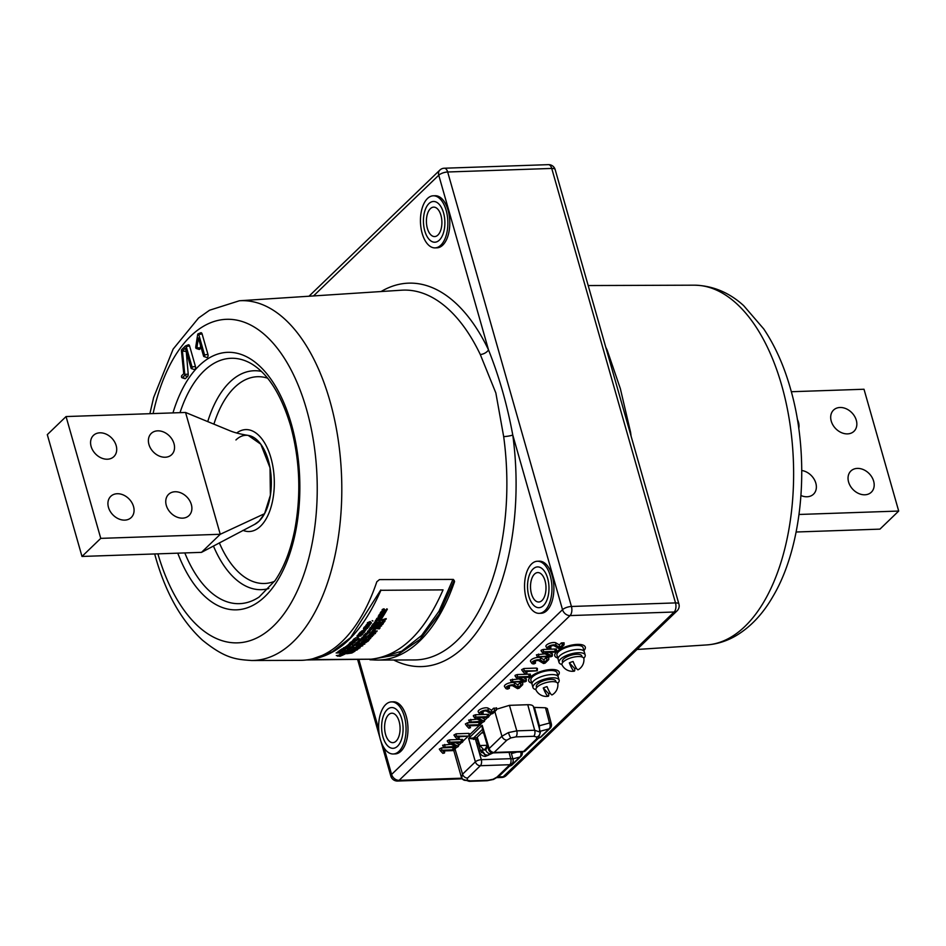 <?xml version="1.0" encoding="UTF-8"?>
<svg xmlns="http://www.w3.org/2000/svg" width="946" height="946" viewBox="0 0 946 946"><rect width="100%" height="100%" fill="white"/><g stroke="black" fill="none" stroke-linecap="round" stroke-linejoin="round"><path stroke-width="1.42" d="M669.153 569.776A26.062 13.682 88 0 1 669.744 571.656A26.062 13.682 88 0 1 670.241 573.607M606.587 350.15A6.799 3.689 154.5 0 0 607.19 350.162L620.363 388.688L630.58 432.263A6.799 1.1 -7.8 0 1 629.989 432.275M446.145 210.296A26.062 13.682 -92 0 0 433.268 195.798A26.062 13.682 -92 0 0 422.176 233.402A26.062 13.682 -92 0 0 435.042 247.887A26.062 13.682 -92 0 0 446.145 210.296M435.042 247.887L436.969 247.828A26.062 13.682 -92 0 0 448.073 210.225A26.062 13.682 -92 0 0 435.195 195.739L433.268 195.798M550.241 575.747A26.062 13.682 -92 0 0 537.363 561.25A26.062 13.682 -92 0 0 526.272 598.842A26.062 13.682 -92 0 0 539.149 613.339A26.062 13.682 -92 0 0 550.241 575.747M539.149 613.339L541.077 613.28A26.062 13.682 -92 0 0 552.168 575.676A26.062 13.682 -92 0 0 539.291 561.179L537.363 561.25M306.48 659.941L369.803 659.208M149.882 413.686L153.666 397.403L173.13 349.109L198.53 318.045L209.551 310.229L239.409 300.757A180 94.529 88 0 1 329.87 400.785A180 94.529 88 0 1 251.719 660.509L300.379 660.343A181.502 95.321 -92 0 0 376.815 581.766L379.464 579.602L453.347 579.425L454.577 581.554L452.791 579.756L438.979 611.258L421.62 635.487L401.707 651.191L380.257 657.659M373.02 658.995L373.28 659.906A183.879 96.563 -92 0 0 377.501 660.072A183.879 96.563 -92 0 0 454.577 581.554M373.28 659.906L369.969 659.788M503.674 436.614L495.846 392.945L480.284 354.514A6.799 3.689 154.5 0 0 488.514 349.89C499.121 376.461 507.198 404.841 512.767 435.006A6.799 1.1 -7.8 0 1 503.674 436.614A185.002 97.154 -92 0 1 414.313 659.941L377.501 660.072M404.332 716.382A26.062 13.682 -92 0 0 391.455 701.897A26.062 13.682 -92 0 0 380.363 739.488A26.062 13.682 -92 0 0 393.24 753.986A26.062 13.682 -92 0 0 404.332 716.382M393.24 753.986L395.168 753.915A26.062 13.682 -92 0 0 406.26 716.323A26.062 13.682 -92 0 0 393.382 701.826L391.455 701.897M565.058 204.324A26.062 13.682 88 0 1 565.637 206.204A26.062 13.682 88 0 1 566.146 208.155M537.186 670.797L524.131 670.856L522.866 671.542L525.172 673.99L526.887 673.469L525.16 671.589L537.186 670.797M537.198 668.739L536.571 668.077L523.871 668.515L521.624 669.721L522.854 671.518L521.624 669.721M469.441 736.094L456.386 736.154L455.132 736.851L457.426 739.287L459.141 738.779L457.415 736.887L469.441 736.094M469.453 734.037L468.826 733.375L456.126 733.812L453.914 735.054L455.286 736.508M537.576 656.82L551.021 656.737L552.204 655.992L545.227 652.492L555.799 652.137L556.638 651.333L543.548 651.782L542.354 652.527L549.342 656.027L537.576 656.82M544.955 653.828L536.406 654.809L537.494 657.068M552.216 654.254L549.531 652.35M556.638 651.333L556.378 648.991L543.288 649.441L541.195 650.198L542.259 652.373M506.205 687.056A4.742 1.726 164.1 0 0 505.767 688.404A4.742 1.726 164.1 0 0 508.049 689.019L508.889 688.227A2.933 1.064 -15.9 0 1 507.399 687.6A2.933 1.064 -15.9 0 1 509.646 685.98A2.933 1.064 -15.9 0 1 512.815 685.826L517.497 688.629L519.058 688.262L522.7 684.668L521.057 684.904L518.349 687.517L514.399 685.152A4.742 1.726 164.1 0 0 510.379 685.105A4.742 1.726 164.1 0 0 506.205 687.056M522.606 682.799L519.886 682.894L517.817 684.892L514.435 682.87A5.439 1.975 164.1 0 0 509.823 682.811A5.439 1.975 164.1 0 0 505.034 685.046A5.439 1.975 164.1 0 0 504.525 686.595L505.767 688.404M444.514 752.744L442.823 750.947L453.666 750.58L454.494 749.776L441.794 750.213L440.529 750.899L442.834 753.347L444.443 753.016L444.561 750.888M443.378 751.538L444.525 750.899M443.78 747.234L457.214 747.151L458.408 746.406L451.431 742.906L462.003 742.539L462.831 741.747L449.752 742.196L448.558 742.941L455.534 746.441L443.78 747.234M451.159 744.242L442.61 745.223L443.698 747.482M462.831 741.747L462.57 739.405L449.492 739.855L447.399 740.612L448.451 742.787M469.831 722.117L483.276 722.046L484.47 721.29L477.482 717.789L488.053 717.435L488.893 716.63L475.803 717.08L474.608 717.825L481.597 721.325L469.831 722.117M477.21 719.126L468.66 720.107L469.748 722.377M488.893 716.63L488.633 714.289L475.542 714.738L473.449 715.495L474.514 717.671M511.526 681.936L524.959 681.853L526.153 681.108L519.177 677.608L529.748 677.241L530.576 676.449L517.486 676.887L516.303 677.643L523.28 681.144L511.526 681.936M518.905 678.944L510.355 679.926L511.443 682.184M526.165 679.37L523.469 677.466M530.576 676.449L530.316 674.108L517.226 674.557L515.132 675.314L516.197 677.49M492.086 712.823L488.136 710.47A4.742 1.726 164.1 0 0 484.115 710.422A4.742 1.726 164.1 0 0 479.941 712.373A4.742 1.726 164.1 0 0 479.504 713.722A4.742 1.726 164.1 0 0 481.786 714.336L482.626 713.532A2.933 1.064 -15.9 0 1 481.136 712.917A2.933 1.064 -15.9 0 1 483.382 711.297A2.933 1.064 -15.9 0 1 486.551 711.144L491.234 713.934L492.795 713.58L496.437 709.985L494.793 710.221L492.086 712.823L491.553 710.21L488.171 708.176A5.439 1.975 164.1 0 0 483.56 708.116A5.439 1.975 164.1 0 0 478.771 710.363A5.439 1.975 164.1 0 0 478.262 711.912L479.504 713.722M532.255 661.94A4.742 1.726 164.1 0 0 531.818 663.3A4.742 1.726 164.1 0 0 534.112 663.915L534.939 663.111A2.933 1.064 -15.9 0 1 533.449 662.484A2.933 1.064 -15.9 0 1 535.708 660.864A2.933 1.064 -15.9 0 1 538.865 660.71L543.548 663.513L545.121 663.146L548.751 659.563L547.107 659.788L544.411 662.401L540.462 660.036A4.742 1.726 164.1 0 0 536.441 659.989A4.742 1.726 164.1 0 0 532.255 661.94M548.656 657.695L545.937 657.777L543.879 659.776L540.485 657.754A5.439 1.975 164.1 0 0 535.885 657.695A5.439 1.975 164.1 0 0 531.084 659.93A5.439 1.975 164.1 0 0 530.588 661.479L531.818 663.3M564.076 644.876L562.539 644.924L559.831 647.525L555.881 645.172A4.742 1.726 164.1 0 0 551.861 645.113A4.742 1.726 164.1 0 0 547.687 647.076A4.742 1.726 164.1 0 0 547.237 648.424A4.742 1.726 164.1 0 0 549.531 649.039L550.371 648.235A2.933 1.064 -15.9 0 1 548.881 647.62A2.933 1.064 -15.9 0 1 551.128 646A2.933 1.064 -15.9 0 1 554.297 645.846L558.98 648.637L560.54 648.282L564.076 644.876L564.088 642.819L561.368 642.913L559.299 644.912L555.917 642.878A5.439 1.975 164.1 0 0 551.305 642.819A5.439 1.975 164.1 0 0 546.516 645.066A5.439 1.975 164.1 0 0 546.008 646.615L547.237 648.424M559.831 647.525L559.299 644.912M562.539 644.924L561.368 642.913M562.302 644.533L564.088 642.819M550.82 648.436L550.868 646.094M544.411 662.401L543.879 659.776M535.401 663.3L535.448 660.958M496.343 708.116L493.623 708.211L491.553 710.21M483.087 713.733L483.122 711.392M484.47 721.29L484.482 718.995L481.786 717.647M458.408 746.406L458.42 744.112L455.724 742.764M454.494 749.776L454.234 747.446L441.534 747.872L439.299 749.09L440.517 750.876L439.299 749.09M466.591 725.807L468.885 728.231L470.564 727.628L468.873 725.842L479.717 725.464L480.556 724.66L467.844 725.097L466.591 725.807M480.556 724.66L480.296 722.33L467.596 722.756L465.349 723.974L466.567 725.759L465.349 723.974M518.349 687.517L517.817 684.892M509.35 688.416L509.386 686.075M455.132 736.851L453.914 735.054M456.386 736.154L456.126 733.812M401.731 718.901A20.398 10.713 -92 0 0 387.139 709.666A20.398 10.713 -92 0 0 382.964 736.981A20.398 10.713 -92 0 0 397.557 746.205A20.398 10.713 -92 0 0 401.731 718.901M203.52 355.944A1.135 0.591 -92 0 0 204.573 354.939L198.743 334.47A1.135 0.591 -92 0 0 197.643 334.612L195.751 346.993A1.135 0.591 -92 0 0 196.898 347.726L198.388 337.935L203.52 355.944M203.969 356.559L206.796 357.482A2.176 1.147 -92 0 0 207.884 356.642A2.176 1.147 -92 0 0 207.931 354.383L202.101 333.914A2.176 1.147 -92 0 0 200.812 332.755L198.069 333.867M196.248 348.483L199.074 349.405A2.176 1.147 -92 0 0 200.316 347.962L200.635 345.822M184.789 374.403L182.424 350.978L185.357 348.152L191.009 368.006A1.135 0.591 -92 0 0 192.062 366.989L186.232 346.532A1.135 0.591 -92 0 0 185.416 346.011L181.727 349.571A1.135 0.591 -92 0 0 181.431 350.753L183.749 373.705L181.786 375.597A1.135 0.591 -92 0 0 182.365 377.631L184.494 375.586A1.135 0.591 -92 0 0 184.789 374.403L188.219 374.155L186.22 351.191M182.424 350.978L185.924 351.474M181.999 377.738L184.825 378.66A2.176 1.147 -92 0 0 185.522 378.471L187.651 376.425A2.176 1.147 -92 0 0 188.219 374.155M191.459 368.621L194.285 369.543A2.176 1.147 -92 0 0 195.373 368.704A2.176 1.147 -92 0 0 195.432 366.433L189.602 345.964A2.176 1.147 -92 0 0 188.313 344.805A2.176 1.147 -92 0 0 188.041 344.983M454.234 580.371L439.18 614.084L420.012 639.378L397.923 654.608L374.344 658.83M547.639 578.254A20.398 10.713 -92 0 0 533.047 569.019A20.398 10.713 -92 0 0 528.873 596.335A20.398 10.713 -92 0 0 543.465 605.57A20.398 10.713 -92 0 0 547.639 578.254M443.532 212.803A20.398 10.713 -92 0 0 428.952 203.579A20.398 10.713 -92 0 0 424.778 230.883A20.398 10.713 -92 0 0 439.358 240.118A20.398 10.713 -92 0 0 443.532 212.803M477.186 739.512A5.664 2.058 164.1 0 0 475.649 739.867M476.819 743.816A5.664 2.058 164.1 0 0 478.309 743.308M554.9 650.41L556.378 648.991M478.818 723.749L480.296 722.33M469.429 726.422L470.576 725.783M452.767 748.854L454.234 747.446M461.104 740.824L462.57 739.405M487.155 715.708L488.633 714.289M528.849 675.527L530.316 674.108M800.966 495.527A14.734 11.328 46.1 0 0 807.056 496.768A14.734 11.328 46.1 0 0 813.513 494.179A14.734 11.328 46.1 0 0 814.731 480.332A14.734 11.328 46.1 0 0 801.77 470.505M124.754 520.123A14.734 11.328 -133.9 0 1 110.162 511.278A14.734 11.328 -133.9 0 1 110.777 496.319A14.734 11.328 -133.9 0 1 117.233 493.729A14.734 11.328 -133.9 0 1 131.837 502.586A14.734 11.328 -133.9 0 1 131.222 517.533A14.734 11.328 -133.9 0 1 124.754 520.123M182.578 518.148A14.734 11.328 -133.9 0 1 167.986 509.291A14.734 11.328 -133.9 0 1 168.601 494.344A14.734 11.328 -133.9 0 1 175.057 491.754A14.734 11.328 -133.9 0 1 189.649 500.6A14.734 11.328 -133.9 0 1 189.034 515.558A14.734 11.328 -133.9 0 1 182.578 518.148M107.406 459.212A14.734 11.328 -133.9 0 1 92.814 450.367A14.734 11.328 -133.9 0 1 93.418 435.42A14.734 11.328 -133.9 0 1 99.886 432.819A14.734 11.328 -133.9 0 1 114.478 441.676A14.734 11.328 -133.9 0 1 113.863 456.622A14.734 11.328 -133.9 0 1 107.406 459.212M165.231 457.237A14.734 11.328 -133.9 0 1 150.627 448.38A14.734 11.328 -133.9 0 1 151.242 433.434A14.734 11.328 -133.9 0 1 157.71 430.844A14.734 11.328 -133.9 0 1 172.302 439.701A14.734 11.328 -133.9 0 1 171.687 454.648A14.734 11.328 -133.9 0 1 165.231 457.237M81.995 556.449L100.761 538.369L66.054 416.559L47.3 434.64L81.995 556.449L201.498 552.358L254.592 524.403L259.062 521.175L264.561 513.69L270.39 495.196L270.036 467.844L260.8 444.206L248.207 435.397C240.178 434.131 233.804 432.464 229.086 430.406L185.558 412.468L220.252 534.277L264.561 513.69M857.36 468.4A14.734 11.328 46.1 0 0 850.892 470.99A14.734 11.328 46.1 0 0 850.277 485.937A14.734 11.328 46.1 0 0 864.869 494.793A14.734 11.328 46.1 0 0 871.337 492.192A14.734 11.328 46.1 0 0 871.952 477.245A14.734 11.328 46.1 0 0 857.36 468.4M840.001 407.49A14.734 11.328 46.1 0 0 833.544 410.079A14.734 11.328 46.1 0 0 832.929 425.026A14.734 11.328 46.1 0 0 847.521 433.883A14.734 11.328 46.1 0 0 853.99 431.293A14.734 11.328 46.1 0 0 854.605 416.335A14.734 11.328 46.1 0 0 840.001 407.49M796.118 532.007L879.946 529.133L898.7 511.053L864.005 389.244L791.317 391.727M898.7 511.053L799.027 514.47M798.755 428.538A14.734 11.328 46.1 0 0 797.348 419.374M201.498 552.358L220.252 534.277L100.761 538.369M66.054 416.559L185.558 412.468M236.689 433.008A50.989 26.772 88 0 1 245.747 429.602A50.989 26.772 88 0 1 273.228 468.518A50.989 26.772 88 0 1 260.505 526.248A50.989 26.772 88 0 1 249.236 531.522A50.989 26.772 88 0 1 242.98 530.351M235.932 439.961A45.325 23.804 88 0 1 268.345 460.477A45.325 23.804 88 0 1 259.062 521.175A45.325 23.804 88 0 1 254.533 524.439M557.714 683.355A13.599 4.943 164.1 0 0 559.133 680.127L558.199 676.887A13.599 4.943 164.1 0 0 557.726 676.059A13.599 4.943 164.1 0 0 542.555 676.224A13.599 4.943 164.1 0 0 532.054 684.336A13.599 4.943 164.1 0 1 533.568 681.002A13.599 4.943 164.1 0 1 547.687 674.959A13.599 4.943 164.1 0 1 558.199 676.887L557.052 672.819A13.599 4.943 164.1 0 0 546.528 670.903A13.599 4.943 164.1 0 0 532.409 676.946A13.599 4.943 164.1 0 0 530.895 680.269L532.976 687.576A13.599 4.943 164.1 0 0 533.449 688.392A13.599 4.943 164.1 0 0 535.874 689.587M530.351 677.135A15.857 5.771 164.1 0 0 531.711 683.13M557.856 675.681A15.857 5.771 164.1 0 0 551.329 669.508A15.857 5.771 164.1 0 0 530.99 676.532M583.777 658.239A13.599 4.943 164.1 0 0 585.184 655.01L584.261 651.77A13.599 4.943 164.1 0 0 583.777 650.954A13.599 4.943 164.1 0 0 568.617 651.108A13.599 4.943 164.1 0 0 558.105 659.22A13.599 4.943 164.1 0 1 559.618 655.885A13.599 4.943 164.1 0 1 573.749 649.855A13.599 4.943 164.1 0 1 584.261 651.77L583.103 647.703A13.599 4.943 164.1 0 0 572.59 645.787A13.599 4.943 164.1 0 0 558.459 651.829A13.599 4.943 164.1 0 0 556.946 655.152L559.027 662.46A13.599 4.943 164.1 0 0 559.512 663.288A13.599 4.943 164.1 0 0 561.924 664.47M556.414 652.019A15.857 5.771 164.1 0 0 557.762 658.014M583.919 650.564A15.857 5.771 164.1 0 0 577.379 644.392A15.857 5.771 164.1 0 0 557.052 651.427M388.581 714.738A14.734 7.734 88 0 1 391.845 713.213A14.734 7.734 88 0 1 399.78 724.459A14.734 7.734 88 0 1 396.102 741.132A14.734 7.734 88 0 1 392.85 742.657A14.734 7.734 88 0 1 384.916 731.424A14.734 7.734 88 0 1 388.581 714.738M397.557 746.205A20.398 10.713 88 0 1 382.964 736.981A20.398 10.713 88 0 1 387.139 709.666A20.398 10.713 88 0 1 401.731 718.901A20.398 10.713 88 0 1 397.557 746.205M430.395 208.652A14.734 7.734 88 0 1 433.646 207.127A14.734 7.734 88 0 1 441.593 218.36A14.734 7.734 88 0 1 437.915 235.046A14.734 7.734 88 0 1 434.663 236.571A14.734 7.734 88 0 1 426.717 225.325A14.734 7.734 88 0 1 430.395 208.652M439.358 240.118A20.398 10.713 88 0 1 424.778 230.883A20.398 10.713 88 0 1 428.952 203.579A20.398 10.713 88 0 1 443.532 212.803A20.398 10.713 88 0 1 439.358 240.118M534.502 574.104A14.734 7.734 88 0 1 537.754 572.578A14.734 7.734 88 0 1 545.688 583.812A14.734 7.734 88 0 1 542.011 600.497A14.734 7.734 88 0 1 538.759 602.011A14.734 7.734 88 0 1 530.824 590.777A14.734 7.734 88 0 1 534.502 574.104M543.465 605.57A20.398 10.713 88 0 1 528.873 596.335A20.398 10.713 88 0 1 533.047 569.019A20.398 10.713 88 0 1 547.639 578.254A20.398 10.713 88 0 1 543.465 605.57M491.695 752.732L487.781 755.215L484.423 754.506M488.408 755.192L485.322 756.422C482.377 756.209 480.296 754.589 479.114 751.573L481.644 750.024L485.227 754.778M487.947 755.215L491.932 752.791M461.329 777.021L462.594 779.185A4.529 4.151 -43.3 0 0 467.04 780.131L470.221 780.876L488.101 780.261L493.114 779.244L497.017 777.056L509.811 764.711L480.355 765.716A4.529 2.377 -92 0 0 481.301 759.685A4.529 1.596 164 0 0 475.365 761.826L468.613 738.365L476.654 737.714L480.592 751.029L485.558 754.908A1.135 0.591 88 0 0 485.322 756.422M470.221 780.876A4.529 2.377 -92 0 1 469.216 781.349L462.594 779.185A4.529 4.151 -43.3 0 1 461.695 777.636L462.559 774.171A4.529 3.488 46.1 0 0 467.56 778.061L467.04 780.131M496.461 709.264L509.445 705.338L516.788 730.856L508.451 732.582L501.936 736.213L494.853 711.593M540.379 732.251L534.679 730.241L527.762 704.711C531.333 704.664 533.248 705.409 533.497 706.958L534.419 707.407L539.386 725.748L549.52 723.028A4.529 1.667 -14.8 0 1 551.341 723.844L547.308 708.554L545.499 707.774L534.419 707.407M487.237 744.987L485.428 748.889L483.725 749.693L479.859 745.543L477.233 737.159L476.654 737.714M483.607 732.866L481.609 732.937M482.626 729.591L482.176 725.286L489.141 748.546A4.529 1.655 163.4 0 0 488.633 749.681L488.633 749.681A4.529 4.529 0 0 0 493.138 752.91L488.124 755.204M509.445 705.338L527.762 704.711M461.305 776.973L453.796 750.568M454.458 749.445L456.752 747.174M493.114 779.244A4.529 0.78 -109.8 0 0 493.493 779.445L499.003 776.252L511.798 763.919A4.529 3.488 46.1 0 1 509.811 764.711A4.529 2.377 -92 0 0 510.757 758.68A4.529 1.644 -15.2 0 1 513.028 759.472L511.088 752.295M479.114 751.573L475.471 739.252L468.613 738.365L482.176 725.286L482.318 728.55L488.633 749.681M511.147 752.295L511.55 754.009M511.419 753.536A2.27 0.816 164.8 0 0 511.479 753.536L516.812 752.105M482.283 752.33L481.313 752.531M538.818 737.845L540.296 737.312A4.529 3.488 46.1 0 0 541.384 736.674A4.529 4.529 0 0 1 539.788 737.667A4.529 2.282 -109.8 0 0 540.296 737.312L549.011 728.905A4.529 3.098 -105 0 0 549.52 723.028L545.499 707.774M538.558 725.487A2.27 0.816 -15.2 0 0 539.386 725.748L539.587 731.435L549.011 728.905A4.529 3.488 46.1 0 0 550.111 728.266A4.529 4.529 0 0 0 551.341 723.844M483.181 731.424L477.233 737.159M473.686 739.476L473.485 738.034L482.318 729.52A1.135 0.899 104.5 0 1 482.578 729.425M458.42 745.578L461.542 742.563M462.795 741.357L467.797 736.532M469.594 734.794L479.255 725.487M480.509 724.281L482.815 722.058M484.47 720.462L487.592 717.446M488.846 716.24L491.234 713.934M569.326 662.862A9.945 3.618 -15.9 0 1 571.159 662.117A9.945 3.618 -15.9 0 1 573.099 661.502A11.376 1.963 -109.8 0 0 578.195 669.744A11.553 11.553 0 0 0 583.907 658.747A11.376 4.139 164.1 0 0 569.776 658.25A11.376 4.139 164.1 0 0 562.078 664.967A11.553 11.553 0 0 0 574.305 671.152A11.376 1.963 70.2 0 0 574.695 668.562L569.326 662.862A11.376 1.963 70.2 0 0 574.305 671.152M576.291 668.077A9.945 3.618 -15.9 0 1 574.695 668.562M585.184 655.01A13.599 4.943 164.1 0 0 584.711 654.194A13.599 4.943 164.1 0 0 569.539 654.348A13.599 4.943 164.1 0 0 559.027 662.46M582.086 656.973L581.802 655.98A10.087 3.666 164.1 0 0 571.1 655.211A10.087 3.666 164.1 0 0 562.409 661.502L562.693 662.507M556.035 682.09L555.751 681.096A10.087 3.666 164.1 0 0 545.05 680.328A10.087 3.666 164.1 0 0 536.358 686.619L536.642 687.624M559.133 680.127A13.599 4.943 164.1 0 0 558.648 679.311A13.599 4.943 164.1 0 0 543.489 679.465A13.599 4.943 164.1 0 0 532.976 687.576M543.264 687.979A9.945 3.618 -15.9 0 1 545.097 687.234A9.945 3.618 -15.9 0 1 547.048 686.619A11.376 1.963 -109.8 0 0 552.145 694.861A11.553 11.553 0 0 0 557.856 683.863A11.376 4.139 164.1 0 0 543.714 683.367A11.376 4.139 164.1 0 0 536.027 690.083A11.553 11.553 0 0 0 548.254 696.268A11.376 1.963 70.2 0 0 548.645 693.678L543.264 687.979A11.376 1.963 70.2 0 0 548.254 696.268M550.229 693.182A9.945 3.618 -15.9 0 1 548.645 693.678M339.898 656.323C357.99 649.051 373.8 633.335 387.352 609.165L386.808 608.834L377.04 624.313L343.895 654.218L339.46 655.874L339.898 656.323M387.352 609.165L386.961 609.165C373.41 633.335 357.6 649.062 339.508 656.323M381.936 611.092L384.1 610.785L383.556 611.731M382.752 612.298L383.556 612.358L382.846 612.949M383 613.292L380.422 613.304L380.966 612.369L382.645 612.641L381.132 612.086L381.676 611.14L384.265 611.128M383.721 612.074L382.03 611.802L383.556 612.358M381.676 611.14L381.132 612.086M379.985 614.983L381.072 614.143L379.748 614.427L380.292 613.505L382.882 613.493L380.73 614.983L382.16 614.687L381.605 615.61L379.015 615.621L379.985 614.983M380.292 613.505L379.748 614.427M375.337 621.711L375.692 620.233L378.27 620.209L376.614 620.954L377.087 621.96L375.16 621.014L375.337 621.711M375.479 622.078L375.302 621.38M375.657 622.48L374.155 623.095M374.356 623.272L376.473 623.26L374.77 622.988M377.04 624.313L373.646 623.686L375.739 622.48L376.65 622.728L376.118 623.674L377.679 623.402M376.922 623.662L377.572 623.402M373.552 624.242L375.55 623.982M373.623 624.242L374.9 624.242M371.707 625.874L373.067 624.005L371.707 625.874M374.427 626.228L374.888 625.046L374.427 626.228M371.624 627.647L371.471 626.82L374.013 626.335L372.57 627.86L371.317 627.115M373.363 627.293L372.31 626.938L373.363 627.293M368.254 631.881L367.474 631.171L368.975 630.556L368.089 631.632L369.661 630.556L370.134 631.195L368.254 631.881L367.474 631.171L368.278 631.952M368.372 632.271L367.604 631.561M368.975 630.556L368.089 631.632M368.053 633.442L365.605 633.95L367.143 633.442L367.083 632.472L367.462 633.122L369.555 632.354L367.97 633.17M367.344 632.732L369.425 631.975L367.769 633.217M366.894 634.222L365.038 634.234L366.031 633.714M365.357 633.714L366.208 634.045L365.357 633.714L364.163 635.038L367.036 634.707M363.489 638.94L360.911 638.964L363.702 638.053L362.2 637.651L362.649 637.178L365.239 637.166L361.609 638.68L363.489 638.94M363.974 638.467L363.004 638.349M360.071 641.329L361.029 640.868L359.042 641.483L358.357 640.868L359.291 640.395M353.544 645.089L354.372 645.468L353.544 645.089L352.267 646.106L355.909 645.243M353.437 646.615L351.77 646.473L354.194 647.23L350.682 647.301L353.52 647.04L352.35 646.39M349.76 647.963L349.157 648.873L349.843 648.388M349.878 648.388L350.741 648.294M352.444 647.454L350.647 647.324L349.961 647.809L351.333 647.655L350.706 648.105M349.145 650.174L347.277 649.926L348.944 650.233M349.121 650.056L346.271 651.049L348.128 651.226L345.538 651.238L348.4 650.635L347.407 650.056L349.18 650.351M346.934 650.363L348.329 650.198L347.336 649.618L349.925 649.606L349.228 650.056M345.266 651.628L347.182 651.735L345.266 651.628M346.212 651.652L344.592 651.782L347.265 651.77L345.243 652.184L344.521 651.345L345.503 651.014M345.184 651.759L344.521 651.345M343.469 652.894L345.775 652.634L343.469 652.894M337.911 656.335L338.573 655.602L337.911 656.335M337.083 655.673L337.757 655.318M336.315 655.531L337.344 655.767M372.795 620.812L372.109 620.671L372.878 621.037M365.783 626.571L367.805 625.341L365.747 625.708L366.528 624.644L370.324 624.608L367.048 626.571L369.165 626.205L368.372 627.245L364.577 627.281L365.783 626.571M369.389 624.975L370.193 624.242L369.413 625.306M366.953 624.987L369.247 624.608M364.21 627.695L365.629 627.541L363.82 628.404L365.002 629.208L367.355 628.31L367.32 627.458L367.509 628.451L364.707 629.61L363.631 628.44L364.21 627.695M365.499 627.163L363.69 628.026L364.872 628.83L367.214 627.931L367.19 627.092L367.509 628.451L364.577 629.22M367.19 627.092L367.379 628.073M363.063 632.98L360.107 633.004L359.161 634.104L363.075 633.761L362.247 634.695L358.451 634.719L360.497 632.366L364.293 632.342L363.063 632.98M359.161 634.104L360.107 633.004M355.601 639.673L355.117 640.146L356.417 640.135L358.049 639.118L356.453 640.678L352.645 640.702L354.242 639.153L355.117 639.118L353.378 640.158L355.601 639.673M354.963 640.146L355.341 639.271L353.804 639.744M355.389 641.033L352.893 641.317L355.081 641.956L354.218 642.736L350.41 642.76L351.273 641.979L353.887 642.216L351.711 641.589L352.562 640.785L355.389 641.033L352.858 640.643M353.887 642.216L352.468 640.903M351.675 642.239L353.296 641.814M352.562 640.785L351.711 641.589M351.947 644.675L352.728 643.528L351.947 644.675L348.152 644.711L351.545 643.327L349.464 643.599L350.327 642.831L354.123 642.807L350.682 644.202L352.823 643.942M353.154 643.067L353.851 642.464M350.73 643.091L353.059 642.653M350.481 645.29L348.991 646.059L350.292 646.023L349.63 646.544L346.922 645.669L350.481 645.29M348.873 646.023L349.642 645.42L347.761 645.716L348.873 646.023M346.969 645.621L351.699 644.309M348.719 647.241L349.512 646.142L348.719 647.241L345.81 647.04L348.128 647.679L344.06 648.329L347.56 648.093L346.815 648.625L343.008 648.649L347.371 647.62L345.219 647.04L345.798 646.591L349.606 646.567M347.56 648.093L346.177 647.998M340.595 649.807L341.494 649.216L340.595 649.807M341.577 649.642L344.178 649.819L342.026 649.334L342.925 648.72L346.614 648.684L343.221 649.122L345.373 649.618L340.678 650.233M343.232 648.495L341.944 648.909L344.096 649.394L342.89 648.731M343.445 648.495L346.532 648.258M308.751 659.61L371.104 659.196C400.359 655.815 424.34 632.708 443.059 589.878L380.907 590.292C361.975 633.335 338.006 656.441 308.975 659.61L308.975 659.563M380.718 590.008L350.552 637.628L332.377 651.782L313.126 658.653M443.059 589.878L380.907 590.292M346.744 653.733L348.554 652.775L351.9 653L346.744 653.733M351.9 653L348.518 652.906M351.723 652.137L353.39 652.161L352.48 652.681L348.684 652.705L351.652 651.699M349.618 652.184L351.321 651.309M351.238 652.09L350.02 652.101M349.5 652.362L351.463 652.196L349.5 652.362M352.409 652.35L353.331 651.735L352.409 652.243M354.159 649.784L356.311 649.074L354.218 649.287L355.117 648.66L358.912 648.637L356.476 649.062L355.424 649.784L357.564 649.571L356.666 650.162L354.159 649.784M354.797 649.098L354.135 648.861L355.034 648.235L356.37 648.436M358.676 648.365L356.287 647.785L358.38 647.206L356.476 647.762L357.588 648.27L360.071 647.159L358.676 648.365L356.204 647.371L359.929 647.277M357.257 648.53L356.204 647.371M360.166 647.785L358.593 647.939M359.279 645.988L361.597 645.184L362.803 645.728L359.326 646.958L358.12 646.449L360.13 645.03M361.597 645.184L362.602 645.314L361.88 645.55M359.492 645.988L361.762 645.976L359.492 645.988M361.715 646L359.326 646.958L358.995 646.224M359.681 646.686L361.467 646.201L359.681 646.686M364.801 644.131L360.71 644.723L364.553 643.718L361.81 643.339L360.887 644.12L363.855 643.268L364.801 644.131L363.749 642.854M361.821 644.983L360.615 644.297L362.2 643.079M362.164 644.699L364.648 644.131L363.571 643.564L362.07 644.285M360.71 644.723L360.828 643.718L360.71 644.723M369.354 639.295L366.563 639.591L368.905 640.395L364.884 641.199L368.361 640.903L367.651 641.565L363.843 641.601L368.148 640.312L365.96 639.591L366.516 639.035L369.354 639.295L370.182 638.42M366.93 639.307L369.247 638.893M368.361 640.903L366.327 640.903M370.028 638.124L370.867 637.947L369.366 639.437M369.555 635.523L372.629 635.901L369.555 635.523L368.739 636.244L371.199 634.435L369.839 635.227L373.753 634.908L372.511 635.511M373.315 631.065L375.113 630.131L375.124 631.254L377.206 630.923L376.402 631.893L372.594 631.916L375.113 630.131M375.136 629.35L376.697 627.352L377.537 627.316L376.201 628.203L380.103 627.837L379.311 628.865L375.929 628.546L375.136 629.35M381.64 625.874L378.767 627.092L377.62 626.701L377.761 625.862L380.576 624.632L381.64 625.874L378.637 626.725M378.696 625.33L377.868 626.441L379.074 626.678L381.486 625.874L378.696 625.33M377.761 625.862L380.446 624.265L381.51 625.495M382.527 622.835L384.395 621.936L381.297 623.733L383.402 623.367L382.633 624.443L378.838 624.466L379.606 623.39L381.143 623.733L380.777 622.066L381.486 623.308L382.527 622.835M380.126 622.007L380.647 622.965L380.564 622.078M385.377 619.405L384.253 619.713M383.816 621.073L381.475 620.02L386.134 618.601L385.53 619.677M384.301 619.642L383.579 620.718L384.88 620.671L384.301 621.51M380.777 622.48L384.253 621.569L381.297 623.367M378.802 624.1L379.464 623.024L381.002 623.367M382.066 623.721L381.309 623.721M381.143 623.733L379.784 623.733M381.888 623.367L383.26 623L382.491 624.076M377.489 626.335L377.631 625.495M375.787 629.007L375.006 628.972L376.331 627.825M376.07 628.168L375.42 628.7M379.157 628.179L376.236 628.168M376.496 627.825L379.973 627.458L379.18 628.475M371.305 633.903L374.344 632.058L375.361 633.158L372.44 634.246M369.78 638.254L367.533 637.45L372.405 636.351L369.567 637.982M365.109 640.915L368.041 639.898L367.072 639.579M367.013 640.773L368.077 640.56M368.798 639.981L365.795 640.785M362.992 642.476L364.636 641.317L364.955 642.216M365.806 642.618L362.117 643.15L364.73 641.719L364.683 642.63L365.818 642.488L364.92 642.464M365.203 642.216L366.681 641.944L365.818 642.712M362.353 643.032L363.122 642.89M362.602 645.314L361.821 646M359.988 646.733L360.083 647.36M356.394 647.336L357.505 647.844M355.613 649.547L352.787 649.76L355.188 649.346L356.228 648.637L354.715 648.66M356.063 649.346L357.493 649.133L355.779 649.547M358.841 648.211L355.909 649.346M356.394 648.637L355.341 649.346M355.188 649.346L356.228 648.637M355.684 650.316L354.029 650.931M353.225 650.895L351.581 650.493L355.448 650.008M348.305 652.917L351.829 652.563M337.214 652.362L338.905 651.487M340.879 651.936L339.188 652.338M338.987 652.35L337.403 652.35M339.389 651.699L340.004 651.498M341.128 651.073L338.242 651.274L340.643 650.895L341.695 650.245L339.602 650.446L340.607 649.867M344.309 649.843L341.423 650.895M341.861 650.245L340.808 650.895M341.258 650.056L343.729 650.02M340.643 650.895L341.695 650.245M341.494 649.216L343.398 649.394M343.753 649.595L341.589 649.606M343.268 648.696L345.302 649.193L344.403 649.784M345.834 646.638L346.461 646.816M347.277 647.029L348.069 647.23L347.158 647.395M348.601 646.757L345.881 646.615M349.512 646.142L348.258 645.633M345.597 646.745L349.039 646.343M344.971 647.998L343.54 647.785L346.685 647.029M346.78 647.454L343.977 647.904L345.657 647.892M350.871 644.983L351.806 644.309M349.039 644.037L351.451 642.913M351.817 644.202L350.895 644.025M350.73 644.025L349.05 644.037M352.728 643.528L351.179 643.788M351.605 642.913L351.025 643.788M354.029 642.393L353.165 643.162M350.682 642.925L349.358 643.185L350.623 642.677M351.64 642.086L350.316 642.346L351.581 641.826M355.294 641.152L352.787 640.903L354.975 641.542L354.111 642.322M356.264 640.347L355.4 641.152M353.012 640.052L354.135 638.751L354.998 638.716L353.638 639.744M356.382 640.075L355.258 640.004M354.927 640.004L353.52 640.016M355.542 639.733L356.938 639.555L357.174 638.538L357.635 639.023M357.943 638.716L356.346 640.265M355.412 637.817L357.659 637.947L355.412 637.817M358.747 637.959L358.108 637.971L358.747 637.959M358.144 636.563L357.02 636.232L357.198 635.511L360.071 634.459L361.076 635.511L357.02 636.232M363.252 632.898L360.473 632.602M364.175 631.952L363.359 632.898M362.022 634.293L358.333 634.328L360.367 631.975L364.068 631.952M359.504 633.702L362.945 633.371L362.129 634.293M365.393 630.071L363.536 631.218M362.034 630.887L366.197 629.374L365.546 630.308M363.985 631.384L364.837 631.171L364.222 631.893M363.418 628.901L364.127 627.245M367.214 627.931L367.095 627.139M364.979 626.571L367.675 624.963M367.817 626.536L367.072 626.536M366.918 626.536L365.404 626.548M367.332 626.193L369.023 625.838L368.242 626.879M367.828 624.963L367.178 626.193M366.149 624.999L366.823 624.62M367.273 623.639L367.403 622.764L367.415 624.005L367.545 623.13L370.347 621.865L371.435 623.142L368.573 624.407L367.415 624.005L367.403 622.764L370.205 621.498L371.293 622.775L368.432 624.041M337.864 655.885L336.93 655.696M338.573 655.602L337.332 655.696M338.432 655.424L337.781 655.436M338.715 655.306L337.923 655.318M338.786 655.117L340.099 654.987M340.513 654.041L342.913 653.497M342.759 654.029L341.199 654.029M342.83 653.887L343.836 653.781L343.114 654.053M340.903 653.497L342.038 653.39M344.687 652.551L344.072 653.071M343.161 652.693L343.906 652.681M342.759 653.237L341.719 653.237L342.499 652.705M345.172 652.066L342.547 652.504L344.119 651.936M347.69 650.659L345.467 650.813L346.981 650.375M347.454 650.458L346.189 650.623L347.75 650.612M350.493 648.743L349.204 648.637M351.155 648.779L347.513 649.5L349.121 648.554M352.515 647.797L351.285 648.282M353.993 645.491L355.802 645.243M356.323 643.812L357.02 644.392M354.348 644.392L355.022 644.947L354.348 644.392L355.294 643.966M357.375 643.493L356.299 643.28M358.499 643.091L357.836 643.658M357.316 643.268L356.122 642.925L356.784 642.346L359.374 642.334L357.056 642.748L358.404 643.091M357.056 642.748L357.825 643.268M357.564 643.268L356.796 642.748L357.564 643.268M356.417 643.28L357.056 643.268M360.32 640.229L361.029 640.868M359.255 638.739L360.119 639.945L361.857 638.751L362.566 639.401L360.237 640.04L359.255 638.739M358.853 639.839L358.995 639.153M359.326 639.283L360.119 639.945M362.141 638.361L361.254 638.101L363.548 637.639M363.524 637.888L362.59 638.266M364.376 637.438L362.696 637.249M365.121 636.764L364.482 637.438M362.921 636.989L365.014 636.764M365.061 636.398L363.335 635.889L365.274 635.168L366.007 635.878L365.061 636.398M364.044 636.575L363.335 635.889M367.237 633.335L365.487 633.56L367.013 633.051M372.901 627.683L370.655 628.936L372.109 628.7L371.494 629.468L369.011 629.48L371.057 628.239L369.709 628.475L370.312 627.706L372.795 627.683M371.104 627.423L371.731 626.287L373.966 626.358M372.145 627.435L372.026 626.559L371.009 627.056M373.41 627.08L372.44 627.482M375.657 623.982L374.663 624.561M374.285 625.862L371.802 625.874M374.888 625.046L372.523 625.306M375.917 623.627L374.391 623.639M377.43 623.047L376.898 623.946M374.131 623.319L374.498 622.326L376.508 622.362M378.648 618.518L379.464 618.246M378.022 618.518L378.66 618.199L378.022 618.518M380.115 617.289L378.66 618.199M378.164 618.187L380.079 617.289M377.277 618.873L376.413 619.133L376.981 618.258L377.915 618.518M376.047 620.008L377.336 618.873M377.501 619.204L376.91 619.429M378.022 619.181L378.376 620.068M378.897 619.122L377.951 619.216L378.518 620.422L377.643 619.559L376.189 620.363L377.844 619.228L376.555 619.5L377.123 618.613L377.797 618.861M379.571 618.246L379.003 619.122M380.28 615.539L380.883 616.272L379.05 617.099L378.211 616.236L379.677 615.503L378.861 616.792L379.677 615.503M379.89 616.579L380.517 616.094M379.618 614.995L378.861 615.267L379.429 614.368L380.41 614.628M382.007 614.344L380.942 614.628M382.728 613.138L380.552 613.434M381.037 612.677L380.257 612.961L380.812 612.027L382.29 612.298M382.988 610.548L382.125 609.638L383.568 608.857L382.799 610.217L383.568 608.857M384.171 608.893L384.797 609.662M383.804 610.004L384.419 609.484M369.981 621.936L367.521 623.355L371.27 623.142L370.123 622.302L368.467 622.574L367.663 623.721L370.501 623.698L371.376 622.693M361.017 635.381L358.156 635.062L357.281 635.996L361.029 635.913L359.929 635.227L357.399 636.398L361.171 635.558M357.127 636.623L360.19 634.861L361.195 635.913L357.127 636.623M362.909 642.641L364.86 642.393L362.909 642.641L364.328 641.625L363.453 642.216M372.547 633.063L371.683 634.057L372.878 634.269L375.326 633.548L372.428 632.685L371.565 633.666L372.759 633.879L375.314 632.992M371.423 634.293L374.462 632.448L375.479 633.548L371.423 634.293M375.195 633.158L372.428 632.685M379.819 615.858L379.015 617.147L380.505 615.846L381.025 616.626L379.192 617.454L378.365 616.591L379.819 615.858M378.459 616.697L379.393 616.284L378.459 616.697M379.251 615.941L378.305 616.343L379.251 615.941M365.227 635.476L363.441 635.937L365.227 635.476M363.441 635.937L364.092 636.28M359.445 639.685L360.225 640.359L361.963 639.153L362.673 639.803L360.343 640.454L359.445 639.685M361.869 639.425L360.107 639.851L362.566 639.756L361.762 639.023L360 639.449L361.762 639.023M346.981 651.356L345.255 651.581M341.92 653.887L341.163 653.899M343.138 652.835L344.758 652.988L344.143 653.509L340.998 653.615M359.598 646.272L361.384 645.787L359.776 645.787M373.599 631.266L374.983 631.266L374.817 630.521M377.761 625.531L378.932 626.311L381.475 625.271M338.715 652.61L340.749 652.385L338.715 652.61M336.953 652.622L338.834 652.444L336.953 652.622M338.975 651.924L340.844 651.829L339.921 652.941L336.126 652.965L338.975 651.924M339.614 651.333L341.778 650.671L339.673 650.872L340.584 650.292L344.379 650.269L341.932 650.671L340.879 651.333L343.02 651.132L342.121 651.688L339.614 651.333M365.061 630.521L363.654 631.597L364.955 631.55L364.352 632.283L361.538 631.053L365.061 630.521M363.536 631.561L364.234 630.71L362.389 631.112L363.536 631.561L362.259 630.734L364.115 630.32L362.389 631.112M364.115 630.32L363.418 631.171M339.992 655.365L338.928 655.365L339.992 655.365M340.808 655.129L337.722 655.33L340.808 655.129M342.972 653.272L344.001 653.272L342.913 652.835M342.062 653.532L343.977 653.118M339.673 652.172L339.058 652.172M351.392 651.759L350.233 651.924M355.176 650.647L353.65 651.274L354.963 651.238L354.277 651.652L351.593 650.966L355.176 650.647M353.544 651.238L354.324 650.753L352.432 650.99L353.544 651.238M355.093 644.711L357.02 644.758L356.264 644.06L355.093 644.711M355.176 645.125L357.02 644.758M356.358 644.474L355.093 644.616M355.117 645.361L354.431 644.817L355.389 644.38L357.115 644.805L355.117 645.361M356.394 643.694L357.659 643.682L356.216 643.339L356.879 642.76L359.468 642.736L357.162 643.162L358.605 643.505L357.931 644.072L355.341 644.096L356.394 643.694M364.092 636.043L364.21 636.67L366.019 636.209L364.092 636.043M364.163 636.965L363.441 636.28L364.376 635.747L366.126 636.28L364.163 636.965M378.069 618.885L377.903 617.738L378.305 618.542L380.327 617.643L378.164 618.873M383.721 609.189L382.953 610.56L384.407 609.177L384.951 610.004L383.142 610.891L382.29 609.969L383.721 609.189M382.385 610.087L382.799 610.56L383.307 609.65L382.385 610.087M342.83 654.466L339.768 654.372L343.102 654.325M385.069 619.843L383.721 621.084L385.022 621.025L384.443 621.865L381.569 620.446L386.287 618.956L385.069 619.843M383.591 621.025L384.253 620.056L382.421 620.517L383.591 621.025M694.281 285.184C717.115 285.633 733.493 296.346 743.662 305.629L763.706 328.889C774.975 345.657 783.867 365.487 790.395 388.404C810.415 456.918 803.556 545.203 772.847 596.63C762.902 613.895 750.675 626.891 736.165 635.629C726.871 641.092 717.009 644.202 706.591 644.936A180 94.529 -92 0 0 781.692 385.318A180 94.529 -92 0 0 694.281 285.184L588.187 285.55M605.759 347.206A185.002 97.154 88 0 1 607.19 350.162M157.911 553.859A161.884 85.01 -92 0 0 273.642 625.874A161.884 85.01 -92 0 0 306.528 409.334A161.884 85.01 -92 0 0 226.827 319.299A161.884 85.01 -92 0 0 153.11 413.579M172.964 412.894A128.845 67.663 88 0 1 232.219 352.468A128.845 67.663 88 0 1 291.333 423.974A128.845 67.663 88 0 1 268.865 592.421A128.845 67.663 88 0 1 177.765 553.174M184.813 552.937A122.755 64.47 -92 0 0 259.145 597.009L275.132 580.513C284.107 567.293 290.694 550.205 294.868 529.252C301.289 494.226 299.847 459.697 290.576 425.641C281.033 394.163 267.895 373.481 251.163 363.607A122.755 64.47 -92 0 0 180.012 412.657M268.83 588.53A109.523 57.517 88 0 1 213.441 546.019M219.354 542.874A103.445 54.324 -92 0 0 274.553 581.341M536.831 670.418L536.571 668.077M526.839 673.386L526.898 671.53M469.086 735.716L468.826 733.375M459.106 738.684L459.153 736.828M552.204 655.992L552.228 653.698M526.153 681.108L526.165 678.814M550.371 648.235L550.158 646.39M555.881 645.172L555.917 642.878M547.107 659.788L545.937 657.777M534.939 663.111L534.738 661.266M540.462 660.036L540.485 657.754M494.793 710.221L493.623 708.211M482.626 713.532L482.413 711.688M488.136 710.47L488.171 708.176M512.708 681.498L512.448 679.169M517.486 676.887L517.226 674.557M471.013 721.692L470.753 719.35M475.803 717.08L475.542 714.738M449.752 742.196L449.492 739.855M444.963 746.796L444.703 744.467M441.794 750.213L441.534 747.872M467.844 725.097L467.596 722.756M521.057 684.904L519.886 682.894M508.889 688.227L508.688 686.382M514.399 685.152L514.435 682.87M538.759 656.394L538.499 654.053M543.548 651.782L543.288 649.441M524.131 670.856L523.871 668.515M439.819 170.114A6.799 6.799 0 0 1 444.313 168.222A6.799 3.571 -92 0 1 447.671 171.995L571.431 606.481L675.515 602.909L551.743 168.435L447.671 171.995A6.799 2.471 164.1 0 0 438.755 175.211A6.799 5.227 -133.9 0 1 439.819 170.114L308.987 296.228M497.241 777.624L501.687 777.47A6.799 6.799 0 0 0 506.181 775.578L677.1 610.82A6.799 5.227 -133.9 0 1 674.12 612.015L570.036 615.586A6.799 3.571 -92 0 0 571.431 606.481A6.799 2.471 164.1 0 0 562.527 609.685L512.767 435.006A191.802 100.725 88 0 1 393.69 660.012M506.181 775.578A6.799 5.227 -133.9 0 1 503.189 776.772L674.12 612.015A6.799 3.571 88 0 0 675.515 602.909A6.799 2.471 164.1 0 1 678.921 604.068L555.16 169.582A6.799 2.471 164.1 0 0 551.743 168.435A6.799 3.571 88 0 0 548.384 164.651L444.313 168.222M501.687 777.47A6.799 3.571 -92 0 0 503.189 776.772L498.211 776.938M384.029 747.884L391.597 774.443L562.527 609.685A6.799 5.227 -133.9 0 0 570.036 615.586L399.117 780.332A6.799 5.227 -133.9 0 1 391.597 774.443A6.799 2.471 164.1 0 0 390.84 776.11A6.799 6.799 0 0 0 397.616 781.041L462.275 778.818M461.837 778.191L399.117 780.332A6.799 3.571 88 0 1 397.616 781.041M381.084 291.534A191.802 100.725 88 0 1 488.514 349.89L438.755 175.211L313.516 295.932M204.573 354.939L207.931 354.383M196.898 347.726L200.316 347.962M198.743 334.47L202.101 333.914M184.494 375.586L187.651 376.425M182.365 377.631L185.522 378.471M186.232 346.532L189.602 345.964M192.062 366.989L195.432 366.433M267.6 378.175A103.445 54.324 -92 0 0 213.902 424.151M207.742 421.609A109.523 57.517 88 0 1 261.403 371.4M480.284 354.514A185.002 97.154 -92 0 0 401.648 290.197L239.409 300.757M358.948 659.811L378.696 729.153M630.58 432.263A185.002 97.154 88 0 1 631.088 436.13M490.749 753.832A4.529 3.488 -133.9 0 1 485.759 749.977L487.639 746.347M481.644 750.024L485.759 749.977M493.493 779.445L487.107 780.734A4.529 2.377 -92 0 0 488.101 780.261M508.451 732.582A4.529 0.78 70.2 0 0 510.84 737.915L515.842 736.887A4.529 2.377 88 0 0 516.788 730.856L534.679 730.241A4.529 2.377 -92 0 1 533.733 736.284L515.842 736.887M539.965 731.495A4.529 4.151 136.7 0 1 536.914 737.017L536.394 739.098A4.529 3.488 -133.9 0 0 538.38 738.294L525.574 750.639A4.529 3.488 46.1 0 1 523.587 751.431L536.394 739.098M479.859 745.543L487.178 745.282M522.594 751.904A4.529 2.377 -92 0 0 523.587 751.431L494.131 752.437A4.529 2.377 88 0 1 493.138 752.91L522.594 751.904A4.529 4.529 0 0 0 525.574 750.639M533.733 736.284L536.914 737.017M506.938 740.103A4.529 3.488 -133.9 0 1 501.936 736.213L489.141 748.546A4.529 3.488 46.1 0 0 494.131 752.437L506.938 740.103L510.84 737.915M454.991 748.865L462.559 774.171L475.365 761.826A4.529 3.488 -133.9 0 0 480.355 765.716L467.56 778.061M499.003 776.252A4.529 3.488 -133.9 0 1 497.017 777.056M475.424 739.264L481.301 759.685L510.757 758.68L509.043 752.366M509.681 765.964L511.112 765.444A4.529 3.488 46.1 0 0 512.212 764.794A4.529 4.529 0 0 1 510.604 765.799A4.529 2.282 -109.8 0 0 511.112 765.444L519.827 757.037A4.529 3.098 -105 0 0 520.667 751.964M512.886 758.905L519.827 757.037A4.529 3.488 46.1 0 0 520.927 756.386A4.529 4.529 0 0 0 522.168 751.975M154.683 553.966L155.605 557.3C165.822 593.177 181.419 620.789 202.409 640.123C225.254 658.629 235.897 659.445 251.719 660.509M537.293 670.608L537.387 668.42M526.887 673.469L526.957 671.53M469.547 735.905L469.642 733.718M459.141 738.779L459.224 736.828M552.31 656.134L552.405 653.946M542.283 652.468L541.041 650.647M444.549 752.839L444.632 750.888M448.475 742.87L447.245 741.061M474.537 717.766L473.296 715.945M526.248 681.25L526.343 679.062M516.22 677.573L514.991 675.763M548.751 659.563L548.846 657.364M496.437 709.985L496.532 707.797M522.7 684.668L522.795 682.48M185.558 345.917L188.313 344.805M314.675 658.227L315.562 658.215M390.84 776.11L380.942 741.368M379.854 737.537L357.718 659.823M555.16 169.582A6.799 6.799 0 0 0 548.384 164.651M706.591 644.936L637.013 649.464M677.1 610.82A6.799 6.799 0 0 0 678.921 604.068M477.257 739.772L475.826 739.819M533.449 706.65L540.367 732.192L538.38 738.294M469.216 781.349L487.107 780.734M511.798 763.919A4.529 4.529 0 0 0 513.028 759.472M512.212 764.794L520.927 756.386M510.604 765.799L509.397 766.225M541.384 736.674L550.111 728.266M539.788 737.667L538.57 738.105"/></g></svg>
